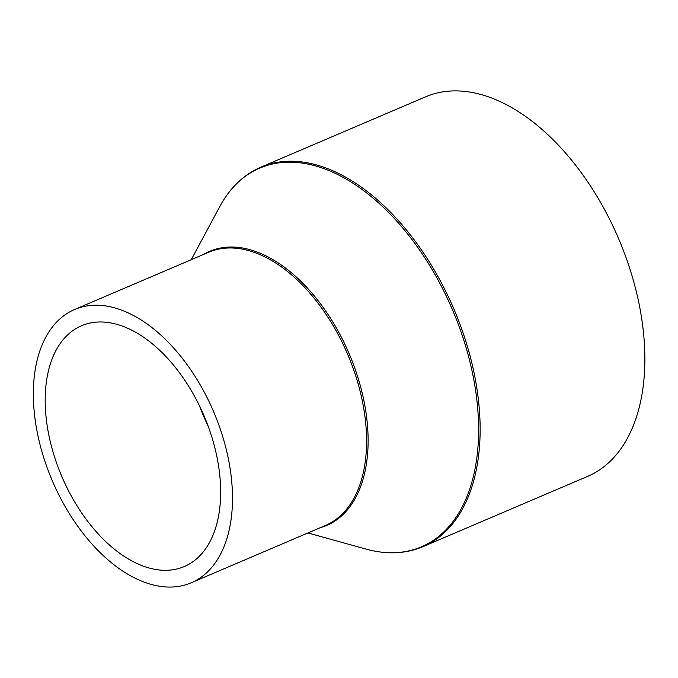 <?xml version="1.0" encoding="UTF-8"?>
<svg xmlns="http://www.w3.org/2000/svg" width="678" height="678" viewBox="0 0 678 678"><rect width="100%" height="100%" fill="white"/><g stroke="black" fill="none" stroke-linecap="round" stroke-linejoin="round"><path stroke-width="1.02" d="M220.172 503.949A130.905 77.309 -113.1 0 0 176.907 369.357A130.905 77.309 -113.1 0 0 81.521 325.754A130.905 77.309 -113.1 0 0 45.672 388.333A130.905 77.309 -113.1 0 0 88.937 522.924A130.905 77.309 -113.1 0 0 184.323 566.528A130.905 77.309 -113.1 0 0 220.172 503.949M33.9 380.536A148.567 87.742 -113.1 0 0 83.004 533.289A148.567 87.742 -113.1 0 0 191.255 582.775A148.567 87.742 -113.1 0 0 231.944 511.746A148.567 87.742 -113.1 0 0 182.84 358.993A148.567 87.742 -113.1 0 0 74.588 309.507A148.567 87.742 -113.1 0 0 33.9 380.536M260.827 167.169A206.341 121.862 -113.1 0 1 411.173 235.91A206.341 121.862 -113.1 0 1 479.38 448.056A206.341 121.862 -113.1 0 1 422.869 546.705L587.589 476.38A206.341 121.862 -113.1 0 0 644.1 377.731A206.341 121.862 -113.1 0 0 575.902 165.576A206.341 121.862 -113.1 0 0 425.547 96.844L260.827 167.169C243.614 174.653 229.927 187.798 219.757 206.621A205.892 121.599 -113.1 0 1 381.994 206.053A205.892 121.599 -113.1 0 1 477.846 448.387A205.892 121.599 -113.1 0 1 365.976 549.078L307.922 532.959M199.51 405.893A130.905 77.309 -113.1 0 0 208.044 425.886M191.255 582.775L325.355 525.518A148.567 87.742 -113.1 0 0 366.035 454.489A148.567 87.742 -113.1 0 0 316.931 301.744A148.567 87.742 -113.1 0 0 208.68 252.258L74.588 309.507M320.304 527.679A149.016 88.013 -113.1 0 0 367.569 454.167A149.016 88.013 -113.1 0 0 314.923 296.701A149.016 88.013 -113.1 0 0 203.637 254.411M422.869 546.705C405.563 553.968 386.604 554.757 365.976 549.078M191.255 259.699L219.757 206.621"/></g></svg>
